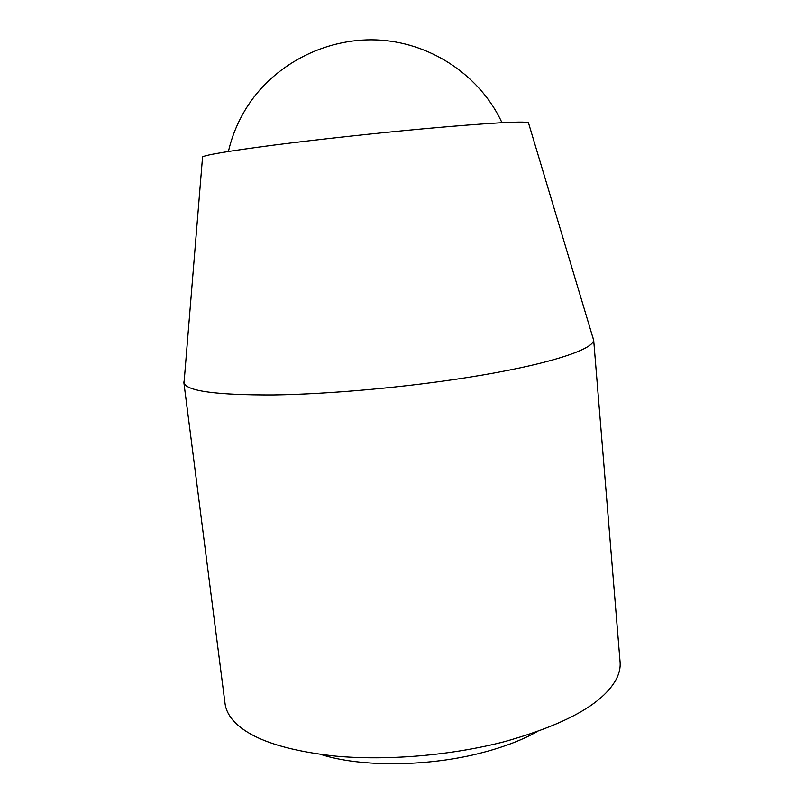 <?xml version="1.0" encoding="UTF-8"?>
<svg xmlns="http://www.w3.org/2000/svg" width="804" height="804" viewBox="0 0 804 804"><rect width="100%" height="100%" fill="white"/><g stroke="black" fill="none" stroke-linecap="round" stroke-linejoin="round"><path stroke-width="1.21" d="M321.087 754.504C360.644 767.378 429.195 766.845 483.264 752.383C504.45 746.785 522.278 739.941 536.74 731.831M184.267 380.161L183.855 382.413L225.05 703.59C225.743 709.098 228.195 714.434 232.406 719.6C248.145 738.122 282.556 750.293 335.63 756.112C387.417 760.835 451.325 755.438 504.158 741.74C565.704 724.515 603.06 703.681 616.226 679.259C619.271 673.33 620.557 667.601 620.085 662.064L593.613 339.348L592.749 337.228M202.518 157.504L202.568 156.891C206.115 154.77 229.934 150.84 274.033 145.082C317.309 139.534 375.93 133.152 425.175 128.64C488.541 123.012 522.952 121.012 528.409 122.64L528.59 123.233M183.855 382.413L184.015 383.126C187.342 391.236 217.281 395.176 273.832 394.945C329.529 394.171 406.151 387.277 469.054 377.247C546.901 364.926 593.613 349.66 593.603 340.082L593.613 339.348M202.568 156.891L184.015 383.126M528.409 122.64L593.603 340.082M501.987 122.71C481.023 77.295 433.728 44.109 381.377 40.2C329.037 36.371 276.395 62.431 248.305 105.033C238.838 119.474 232.215 134.951 228.426 151.464"/></g></svg>
